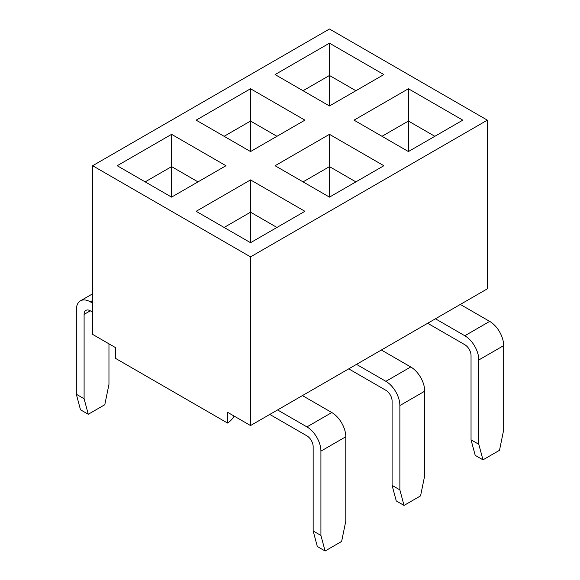 <?xml version="1.0" encoding="UTF-8"?>
<svg xmlns="http://www.w3.org/2000/svg" width="580" height="580" viewBox="0 0 580 580"><rect width="100%" height="100%" fill="white"/><g stroke="black" fill="none" stroke-linecap="round" stroke-linejoin="round"><path stroke-width="0.87" d="M92.648 334.399L115.645 347.681L115.645 358.447L227.534 423.045L227.534 412.278L250.531 425.553L250.531 256.882L92.648 165.728L92.648 334.399L92.648 165.728L250.531 256.882L487.352 120.154L250.531 256.882L250.531 425.553L227.534 412.278L227.534 423.045A13.188 7.612 120 0 0 234.124 416.085A13.188 7.612 -60 0 1 227.534 423.045L115.645 358.447L115.645 347.681L92.648 334.399M487.352 288.825L250.531 425.553L277.566 409.944L306.936 426.902L277.566 409.944L302.434 395.589L331.803 412.547A19.778 11.419 60 0 1 345.789 436.769L345.789 521.108L345.789 436.769L320.921 451.124A19.778 11.419 -120 0 0 306.936 426.902A19.778 11.419 60 0 1 320.921 451.124L320.921 535.463L320.921 451.124L345.789 436.769A19.778 11.419 -120 0 0 331.803 412.547L306.936 426.902L331.803 412.547L302.434 395.589L356.512 364.37L385.881 381.321L356.512 364.37L381.372 350.015L410.741 366.966A19.778 11.419 60 0 1 424.727 391.196L424.727 475.527L424.727 391.196L399.866 405.55A19.778 11.419 -120 0 0 385.881 381.321A19.778 11.419 60 0 1 399.866 405.55L399.866 489.882L399.866 405.55L424.727 391.196A19.778 11.419 -120 0 0 410.741 366.966L385.881 381.321L410.741 366.966L381.372 350.015L435.45 318.79L464.819 335.748L435.45 318.79L460.317 304.435L489.687 321.392A19.778 11.419 60 0 1 503.672 345.615L503.672 429.954L503.672 345.615L478.804 359.97A19.778 11.419 -120 0 0 464.819 335.748A19.778 11.419 60 0 1 478.804 359.97L478.804 444.309L478.804 359.97L503.672 345.615A19.778 11.419 -120 0 0 489.687 321.392L464.819 335.748L489.687 321.392L460.317 304.435L487.352 288.825L487.352 120.154L487.352 288.825M329.469 29L487.352 120.154L329.469 29L92.648 165.728L329.469 29M383.858 165.728L329.469 197.127L275.079 165.728L329.469 134.328L383.858 165.728L329.469 134.328L275.079 165.728L329.469 197.127L329.469 166.627L355.888 181.881L329.469 166.627L329.469 134.328L329.469 166.627L303.05 181.881L329.469 166.627L329.469 197.127L383.858 165.728M304.921 211.308L250.531 242.708L196.142 211.308L250.531 179.909L304.921 211.308L250.531 179.909L250.531 212.2L276.95 227.454L250.531 212.2L250.531 179.909L196.142 211.308L250.531 242.708L250.531 212.2L224.112 227.454L250.531 212.2L250.531 242.708L304.921 211.308M462.804 120.154L408.414 151.554L354.025 120.154L408.414 88.754L462.804 120.154L408.414 88.754L408.414 121.053L434.833 136.3L408.414 121.053L408.414 88.754L354.025 120.154L408.414 151.554L408.414 121.053L381.995 136.3L408.414 121.053L408.414 151.554L462.804 120.154M171.586 197.127L117.196 165.728L171.586 134.328L225.975 165.728L171.586 197.127L171.586 166.627L198.005 181.881L171.586 166.627L171.586 197.127L225.975 165.728L171.586 134.328L117.196 165.728L171.586 197.127M329.469 105.981L275.079 74.573L329.469 43.174L383.858 74.573L329.469 105.981L329.469 75.472L355.888 90.727L329.469 75.472L329.469 105.981L383.858 74.573L329.469 43.174L275.079 74.573L329.469 105.981M250.531 151.554L196.142 120.154L250.531 88.754L304.921 120.154L250.531 151.554L250.531 121.053L250.531 151.554L304.921 120.154L250.531 88.754L196.142 120.154L250.531 151.554M303.05 90.727L329.469 75.472L329.469 43.174L329.469 75.472L303.05 90.727M224.112 136.3L250.531 121.053L276.95 136.3L250.531 121.053L250.531 88.754L250.531 121.053L224.112 136.3M427.685 323.277L464.819 344.716A8.787 5.075 60 0 1 471.04 355.482L471.04 439.821L478.804 444.309L482.973 459.846L499.51 450.298L503.672 429.954L499.51 450.298L482.973 459.846L478.804 444.309L471.04 439.821L471.04 355.482A8.787 5.075 60 0 0 464.819 344.716L427.685 323.277M475.201 455.358L471.04 439.821L475.201 455.358L482.973 459.846L475.201 455.358M348.739 368.851L385.881 390.297A8.787 5.075 60 0 1 392.095 401.063L392.095 485.395L399.866 489.882L404.028 505.426L420.565 495.878L424.727 475.527L420.565 495.878L404.028 505.426L399.866 489.882L392.095 485.395L392.095 401.063A8.787 5.075 60 0 0 385.881 390.297L348.739 368.851M396.263 500.939L392.095 485.395L396.263 500.939L404.028 505.426L396.263 500.939M145.167 181.881L171.586 166.627L171.586 134.328L171.586 166.627L145.167 181.881M92.648 303.18L90.313 301.832A19.778 11.419 -120 0 0 76.328 309.909L76.328 394.248L84.1 398.728L84.1 314.396A8.787 5.075 60 0 1 90.313 310.808L92.648 312.149L90.313 310.808L84.1 314.396L84.1 398.728L88.261 414.272L104.799 404.724L108.96 384.373L108.96 343.824L108.96 384.373L104.799 404.724L88.261 414.272L84.1 398.728L76.328 394.248L76.328 309.909A19.778 11.419 60 0 1 80.424 300.853A19.778 11.419 60 0 1 90.313 301.832L92.648 303.18M92.648 300.491L90.313 301.832L92.648 300.491M80.489 409.784L76.328 394.248L80.489 409.784L88.261 414.272L80.489 409.784M269.801 414.432L306.936 435.87A8.787 5.075 60 0 1 313.156 446.636L313.156 530.976L320.921 535.463L325.09 551L341.627 541.452L345.789 521.108L341.627 541.452L325.09 551L320.921 535.463L313.156 530.976L313.156 446.636A8.787 5.075 60 0 0 306.936 435.87L269.801 414.432M317.318 546.512L325.09 551L317.318 546.512L313.156 530.976L317.318 546.512M90.313 310.808L84.1 314.396A8.787 5.075 60 0 1 85.92 310.373A8.787 5.075 60 0 1 90.313 310.808M92.648 293.799L80.424 300.853"/></g></svg>
